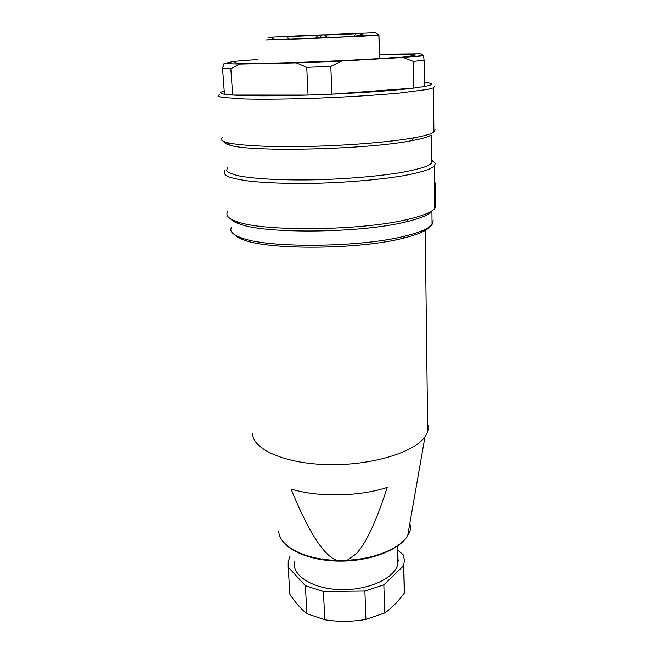 <?xml version="1.0" encoding="UTF-8"?>
<svg xmlns="http://www.w3.org/2000/svg" width="654" height="654" viewBox="0 0 654 654"><rect width="100%" height="100%" fill="white"/><g stroke="black" fill="none" stroke-linecap="round" stroke-linejoin="round"><path stroke-width="0.98" d="M273.168 38.807L272.653 39.477L266.44 39.886L310.331 38.521L378.854 35.373L379.443 58.598M318.106 37.343L326.485 36.992M357.288 35.774L362.316 35.594M375.371 32.7L268.712 37.245L375.371 32.7L378.936 35.079L379.533 58.59M378.936 35.079L363.477 35.717L362.79 36.223M361.36 33.599L363.493 36.191M362.79 36.035L360.272 33.648M286.509 36.665L319.912 35.275L286.509 36.665M271.247 37.139L303.538 35.798L271.247 37.139M292.273 36.117L323.648 34.809L292.273 36.117M324.515 35.087L358.057 33.689L324.515 35.087M327.973 34.629L359.471 33.313L327.973 34.629M289.142 39.191L315.808 38.03M273.813 39.583L289.199 39.044M317.893 37.58L319.986 37.384M327.131 37.613L353.888 36.452M356.029 35.978L357.182 35.896L356.103 35.896M252.542 433.594C252.697 449.192 284.425 463.629 327.556 464.618C370.638 465.73 413.704 452.748 424.953 436.888L427.691 432.049L428.615 425.125M309.04 527.868C319.348 546.834 328.66 557.658 336.974 560.347L347.249 560.216L356.111 553.889C361.319 548.51 366.755 539.558 372.42 527.042C377.113 516.676 382.042 503.474 387.217 487.434C358.874 496.77 317.411 497.4 291.022 489.012C297.488 504.733 303.497 517.682 309.04 527.868M397.477 556.178L398.196 560.249L397.681 564.606C394.28 578.577 367.63 590.636 339.892 589.606C312.122 588.747 291.709 575.291 294.325 561.524M290.057 556.227L288.21 561.598L288.185 567.067L305.353 585.682L323.395 591.478L364.883 591.036L383.841 584.823L403.682 565.685L404.385 560.176L403.232 554.796L397.967 550.316M288.185 567.067L289.894 594.314C295.51 602.775 301.2 609.242 306.947 613.714L305.353 585.682M323.395 591.478L324.825 619.771L306.947 613.714M324.825 619.771C338.576 621.921 352.261 621.799 365.897 619.403L364.883 591.036M383.841 584.823L384.65 612.986L365.897 619.403M384.65 612.986C391.46 608.384 398 601.762 404.27 593.113L403.682 565.685M404.965 587.382L404.27 593.113M235.767 62.204C234.165 62.58 234.631 62.874 237.165 63.086C244.719 63.724 273.952 63.324 310.29 61.975C346.604 60.626 384.527 58.517 402.463 56.906C411.554 56.08 415.821 55.435 415.249 54.961C413.222 54.217 401.286 54.069 379.434 54.503M296.352 62.89L341.576 61.075L330.81 66.389L306.734 67.346L296.352 62.89L239.805 64.084L230.829 68.711L222.556 68.368L224.02 63.61L233.65 61.402L257.39 59.539M330.81 66.389L331.93 94.151C366.927 92.516 394.182 90.489 413.704 88.086L413.295 61.419L403.044 57.519L341.576 61.075M403.044 57.519L423.53 55.582L424.062 60.307L413.295 61.419M379.426 54.29L420.898 53.849L423.53 55.582M224.02 63.61L239.805 64.084M306.734 67.346L308.05 95.067L232.685 95.051L230.829 68.711M424.062 60.307L424.381 86.492L413.704 88.086L331.93 94.151L308.05 95.067C273.789 96.081 248.667 96.073 232.685 95.051L224.445 94.192L222.556 68.368M424.381 86.492C430.103 85.412 432.588 84.456 431.82 83.622L424.323 81.979M224.208 91.037L221.968 91.74C219.613 92.68 220.439 93.497 224.445 94.192M434.591 86.336L433.479 87.832L427.373 89.443L400.64 92.942C376.222 95.288 341.895 97.364 308.508 98.468C283.28 99.195 262.066 99.375 244.874 98.991L222.229 97.43C218.689 96.661 217.659 95.795 219.139 94.83L219.417 94.707M222.335 137.634C220.006 139.425 221.575 141.06 227.036 142.531C238.873 145.662 271.484 147.322 310.781 146.365C350.062 145.417 391.321 141.91 414.023 137.798C424.585 135.868 431.207 133.98 433.888 132.116L435.049 129.762M224.322 141.689C224.126 142.956 226.014 144.133 229.987 145.204C250.196 152.3 367.164 149.619 411.685 140.684C422.043 138.762 428.534 136.866 431.149 135.002L431.436 163.516L432.564 160.631L431.395 159.2M227.363 167.89L226.652 170.792C228.369 172.664 232.538 174.373 239.151 175.918C254.341 178.82 281.441 180.34 312.882 179.825C344.576 179.122 377.105 176.417 400.273 172.672C411.023 170.727 419.476 168.707 425.64 166.615L431.436 163.516M433.022 161.072L435.351 163.304L434.199 166.369L428.256 169.599C421.936 171.789 413.263 173.899 402.235 175.918C378.47 179.825 345.067 182.63 312.538 183.341C287.948 183.651 267.233 182.948 250.384 181.223C240.525 179.948 233.086 178.419 228.083 176.645C224.543 174.782 223.455 172.82 224.812 170.768L225.082 170.514M227.87 211.618C225.205 215.199 228.156 218.51 236.715 221.534C262.401 231.876 362.324 230.862 408.3 219.262C422.623 215.845 431.387 212.28 434.591 208.569L435.728 206.582L434.583 207.629M435.523 182.948C435.981 184.109 435.082 199.47 435.728 206.582M230.674 218.877C231.998 220.692 234.933 222.393 239.495 223.962C264.657 234.157 361.466 233.2 406.199 221.829C420.211 218.452 428.787 214.929 431.918 211.242L432.049 224.51L433.144 220.447M231.729 226.995C229.072 230.911 232.26 234.516 241.301 237.811C267.151 248.34 360.501 247.637 405.096 236.053C419.835 232.407 428.82 228.565 432.049 224.51M234.573 234.704C236.135 236.535 239.16 238.252 243.64 239.846C269.015 250.22 359.806 249.558 403.338 238.187C418.119 234.5 426.997 230.609 429.964 226.513M278.702 531.383C279.307 546.196 304.65 559.734 336.974 560.347M347.249 560.216C374.938 558.966 400.019 548.395 407.679 535.757C409.968 532.127 411.006 528.481 410.786 524.835M315.719 38.136L317.738 35.496M289.37 39.215L286.795 36.722M273.993 39.608L271.541 37.253M319.92 37.482L321.588 35.332M353.798 36.559L355.907 33.844M327.384 37.63L324.907 35.193M321.277 37.392L321.302 38.071M357.043 35.913L357.059 36.493M425.223 230.429L427.691 432.049M279.569 535.381C284.212 549.687 309.497 560.936 339.688 561.116C369.853 561.345 398.973 550.308 407.679 535.757L424.953 436.888M397.248 546.278L397.681 564.606M403.796 565.285L404.385 592.704M433.888 132.116L433.479 87.832M411.685 140.684L414.023 137.798M229.987 145.204L227.036 142.531M225.556 143.504L225.45 142.082M434.591 208.569L434.199 166.369M406.199 221.829L408.3 219.262M239.495 223.962L236.715 221.534M403.338 238.187L405.096 236.053M243.64 239.846L241.301 237.811"/></g></svg>
